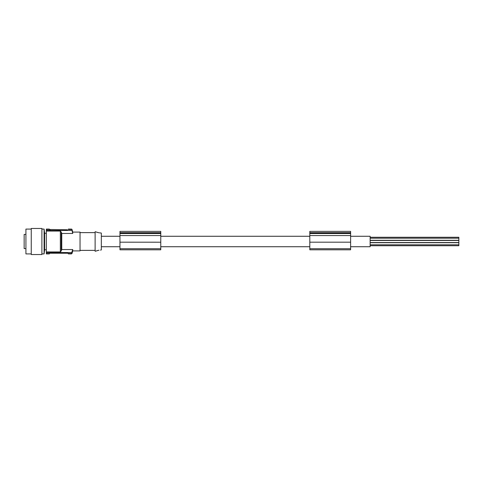 <?xml version="1.0" encoding="UTF-8"?>
<svg xmlns="http://www.w3.org/2000/svg" width="483" height="483" viewBox="0 0 483 483"><rect width="100%" height="100%" fill="white"/><g stroke="black" fill="none" stroke-linecap="round" stroke-linejoin="round"><path stroke-width="0.72" d="M25.925 234.4L24.15 234.4L24.15 248.6L25.925 248.6M46.326 233.247L44.611 233.247L44.611 249.753L44.098 253.919L44.098 229.081L41.894 229.081M31.25 229.081L25.925 229.081L25.925 253.919L31.25 253.919M44.611 249.753L46.326 249.753M41.894 254.541L41.894 228.459L31.25 228.459L31.25 254.541L41.894 254.541M61.232 250.158L61.764 249.536L61.232 250.961L60.345 251.951L46.326 251.951L46.326 252.537L71.744 252.537L72.728 249.536L72.728 250.906L80.039 250.906L80.039 232.094L72.728 232.094L72.728 233.464L72.082 230.753M46.326 251.951L46.326 230.463L71.744 230.463M46.326 229.467L49.344 229.467L49.344 229.081L46.326 229.081L46.326 230.463M46.326 252.537L46.326 253.919L49.344 253.919L49.357 253.382L50.232 253.225L67.705 253.237M61.232 250.961L61.232 232.039L61.764 233.464L61.764 249.536L72.728 249.536M68.332 253.889L71.375 253.919L68.332 253.889L68.332 253.533L71.744 253.533L72.082 252.247M71.375 253.889L72.082 253.267M67.445 253.225L68.332 253.406L67.445 253.225M49.344 229.467L67.445 229.775M46.326 229.111L49.344 229.111M68.332 229.111L71.375 229.111L68.332 229.081L68.332 229.467L71.744 229.467M49.344 229.594L50.232 229.775M71.375 229.081A0.712 0.712 0 0 1 72.058 229.606L72.728 232.094M71.375 229.111L72.058 229.606M370.135 242.72L458.85 242.72L458.85 245.732L370.135 245.732M309.808 232.703L350.616 232.703L350.616 231.375L309.808 231.375L309.808 235.559L350.616 235.559L350.616 249.802L309.808 249.802L309.808 248.715L350.616 248.715M309.808 232.806L350.616 232.806L350.616 235.559M309.808 235.559L309.808 242.182L350.616 242.182M370.135 238.204L458.85 238.204L458.85 240.28L370.135 240.28M350.616 246.735L370.135 246.735L370.135 236.265L350.616 236.265M309.808 242.182L309.808 248.715M370.135 240.462L458.85 240.462L458.85 242.538L370.135 242.538M160.773 232.703L160.773 231.375L119.959 231.375L119.959 232.703L160.773 232.703L160.773 249.802L119.959 249.802L119.959 248.715L160.773 248.715M119.959 232.703L119.959 235.559L160.773 235.559M119.959 232.806L160.773 232.806M119.959 235.559L119.959 248.715M46.326 253.533L49.344 253.533M46.326 253.889L49.344 253.889M309.808 236.265L160.773 236.265M119.959 236.265L101.333 236.265M119.959 246.735L101.333 246.735M309.808 246.735L160.773 246.735M370.135 237.268L458.85 237.268L458.85 238.204M119.959 242.182L160.773 242.206M370.135 244.796L458.85 244.796M61.232 232.039L60.345 231.049L46.326 231.049M72.728 233.464L61.764 233.464L61.232 232.842M96.159 250.997L95.121 251.257L95.121 231.743L95.912 231.906M100.464 250.122L101.333 249.94L101.333 233.06L99.462 232.824M98.991 250.236L98.671 250.291C100.971 250.043 100.971 250.043 98.671 250.291C95.32 251.214 95.211 251.238 98.345 250.351M96.334 250.931L96.775 250.78M96.962 250.719L97.572 250.538M97.753 250.49L98.303 250.363M98.87 232.746L98.671 232.709C100.971 232.957 100.971 232.957 98.671 232.709C95.32 231.786 95.211 231.762 98.345 232.649L98.538 232.685M72.728 250.906L72.058 253.364M50.232 253.225L49.344 253.406M71.744 253.533L71.744 252.537M309.808 233.524L350.616 233.524M119.959 233.524L160.773 233.524M60.345 251.951L60.345 231.049M80.039 250.369L95.121 250.369M72.058 253.394L71.375 253.919M44.098 253.919L41.894 253.919M44.611 233.247L44.098 229.081M80.039 232.631L95.121 232.631"/></g></svg>
